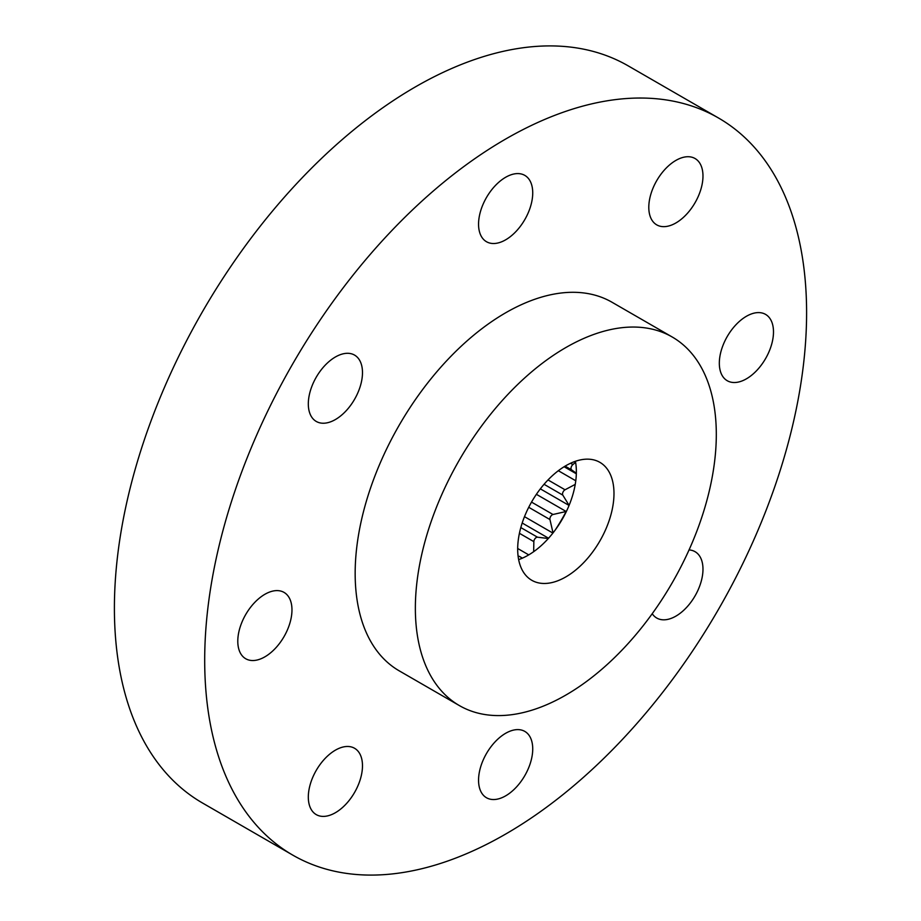 <?xml version="1.0" encoding="UTF-8"?>
<svg xmlns="http://www.w3.org/2000/svg" width="921" height="921" viewBox="0 0 921 921"><rect width="100%" height="100%" fill="white"/><g stroke="black" fill="none" stroke-linecap="round" stroke-linejoin="round"><path stroke-width="1.38" d="M335.394 356.991A38.302 22.116 -60 0 1 354.55 355.092A38.302 22.116 -60 0 1 360.422 385.795A38.302 22.116 -60 0 1 335.394 419.55A38.302 22.116 -60 0 1 316.248 421.438A38.302 22.116 -60 0 1 310.377 390.746A38.302 22.116 -60 0 1 335.394 356.991M675.887 160.415A38.302 22.116 -60 0 1 695.044 158.516A38.302 22.116 -60 0 1 700.916 189.208A38.302 22.116 -60 0 1 675.887 222.963A38.302 22.116 -60 0 1 656.731 224.862A38.302 22.116 -60 0 1 650.859 194.17A38.302 22.116 -60 0 1 675.887 160.415M689.046 549.918A38.302 22.116 -60 0 1 695.044 551.679A38.302 22.116 -60 0 1 700.916 582.383A38.302 22.116 -60 0 1 675.887 616.137A38.302 22.116 -60 0 1 656.731 618.026A38.302 22.116 -60 0 1 652.218 613.72M335.394 750.166A38.302 22.116 -60 0 1 354.55 748.266A38.302 22.116 -60 0 1 360.422 778.959A38.302 22.116 -60 0 1 335.394 812.713A38.302 22.116 -60 0 1 316.248 814.613A38.302 22.116 -60 0 1 310.377 783.921A38.302 22.116 -60 0 1 335.394 750.166M719.324 363.196A38.302 22.116 120 0 0 727.256 380.73A38.302 22.116 120 0 0 756.774 370.472A38.302 22.116 120 0 0 773.49 331.917A38.302 22.116 120 0 0 765.558 314.383A38.302 22.116 120 0 0 736.04 324.653A38.302 22.116 120 0 0 719.324 363.196M237.791 641.2A38.302 22.116 120 0 0 245.723 658.745A38.302 22.116 120 0 0 275.241 648.476A38.302 22.116 120 0 0 291.969 609.932A38.302 22.116 120 0 0 284.036 592.399A38.302 22.116 120 0 0 254.518 602.656A38.302 22.116 120 0 0 237.791 641.2M478.552 224.194A38.302 22.116 120 0 0 486.495 241.728A38.302 22.116 120 0 0 516.013 231.459A38.302 22.116 120 0 0 532.729 192.915A38.302 22.116 120 0 0 524.797 175.381A38.302 22.116 120 0 0 495.279 185.639A38.302 22.116 120 0 0 478.552 224.194M478.552 780.214A38.302 22.116 120 0 0 486.495 797.747A38.302 22.116 120 0 0 516.013 787.49A38.302 22.116 120 0 0 532.729 748.934A38.302 22.116 120 0 0 524.797 731.401A38.302 22.116 120 0 0 495.279 741.658A38.302 22.116 120 0 0 478.552 780.214M292.843 855.16L202.551 803.031A425.617 245.734 -60 0 1 114.4 608.194A425.617 245.734 -60 0 1 300.188 179.871A425.617 245.734 -60 0 1 628.157 65.84L718.449 117.969A425.617 245.734 120 0 0 390.469 232A425.617 245.734 120 0 0 204.692 660.322A425.617 245.734 120 0 0 292.843 855.16A425.617 245.734 120 0 0 620.812 741.129A425.617 245.734 120 0 0 806.6 312.806A425.617 245.734 120 0 0 718.449 117.969M459.429 705.613L399.242 670.856A212.809 122.861 -60 0 1 355.161 573.438A212.809 122.861 -60 0 1 448.055 359.282A212.809 122.861 -60 0 1 612.051 302.272L672.238 337.017A212.809 122.861 120 0 0 508.254 394.027A212.809 122.861 120 0 0 415.359 608.194A212.809 122.861 120 0 0 459.429 705.613A212.809 122.861 120 0 0 623.425 648.603A212.809 122.861 120 0 0 716.308 434.436A212.809 122.861 120 0 0 672.238 337.017M522.38 558.161L519.525 556.445A3.408 1.969 -60 0 1 519.525 556.445L519.49 556.422M518.132 556.434A3.408 1.969 -60 0 1 519.502 556.434M548.317 538.52L537.496 537.196A3.408 1.969 -60 0 0 533.846 541.629L533.662 551.691M528.758 554.879L517.683 548.49M548.571 538.232L522.195 523.013M555.041 530.289A127.685 73.715 -60 0 0 566.15 511.489L553.003 514.494A3.408 1.969 -60 0 0 549.952 519.548L553.037 532.914M552.911 533.075L524.498 516.669M566.15 511.489L536.39 494.312M575.245 484.377L565.045 489.776A3.408 1.969 -60 0 0 562.812 495.13L569.097 505.376M569.063 505.445L540.339 488.855M575.786 480.785L558.333 470.712M575.602 462.342L572.897 464.575A3.408 1.969 -60 0 0 571.607 469.894L576.35 473.244M576.339 473.797L564.113 466.74M575.406 461.294A68.096 39.315 -60 0 1 576.362 471.794A68.096 39.315 -60 0 1 518.638 559.611M613.985 493.518A68.096 39.315 -60 0 1 584.259 562.04A68.096 39.315 -60 0 1 531.785 580.288A68.096 39.315 -60 0 1 517.683 549.112A68.096 39.315 -60 0 1 547.408 480.578A68.096 39.315 -60 0 1 599.882 462.342A68.096 39.315 -60 0 1 613.985 493.518M519.421 533.305L533.846 541.629M520.814 527.572L537.496 537.196M528.735 507.298L549.952 519.548M531.532 502.106L553.003 514.494M544.058 484.296L562.812 495.13M548.018 479.945L565.045 489.776M565.103 466.141L571.607 469.894M570.583 463.24L572.897 464.575"/></g></svg>
